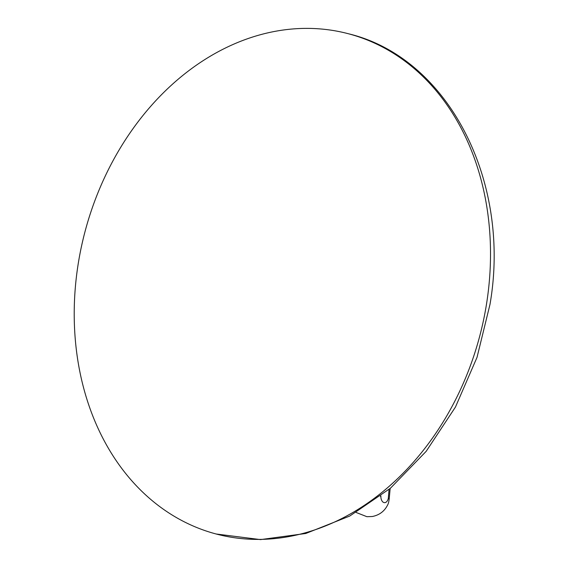 <?xml version="1.0" encoding="UTF-8"?>
<svg xmlns="http://www.w3.org/2000/svg" width="568" height="568" viewBox="0 0 568 568"><rect width="100%" height="100%" fill="white"/><g stroke="black" fill="none" stroke-linecap="round" stroke-linejoin="round"><path stroke-width="0.85" d="M348.589 33.796A258.717 204.153 104.8 0 0 78.064 264.731A258.717 204.153 -75.2 0 0 216.145 533.998A258.717 204.153 -75.2 0 0 486.67 303.056A258.717 204.153 104.8 0 0 348.589 33.796C448.748 57.929 511.392 181.632 489.985 304.405L477.021 357.364L455.444 407.071L426.163 451.347L390.429 488.231L349.732 516.049L305.79 533.48L260.549 539.6L216.145 533.998M380.361 496.311L380.851 496.418L380.929 495.885M389.059 489.382L388.306 498.392A6.376 3.848 -88.7 0 1 384.011 502.588A6.376 3.848 -88.7 0 1 380.851 496.418M388.306 498.392L389.201 498.818L390.166 488.452M356.15 512.471L366.921 516.702L372.338 516.504C379.779 515.02 385.054 510.81 388.157 503.873A6.376 0.838 -83.8 0 0 389.201 498.818"/></g></svg>
